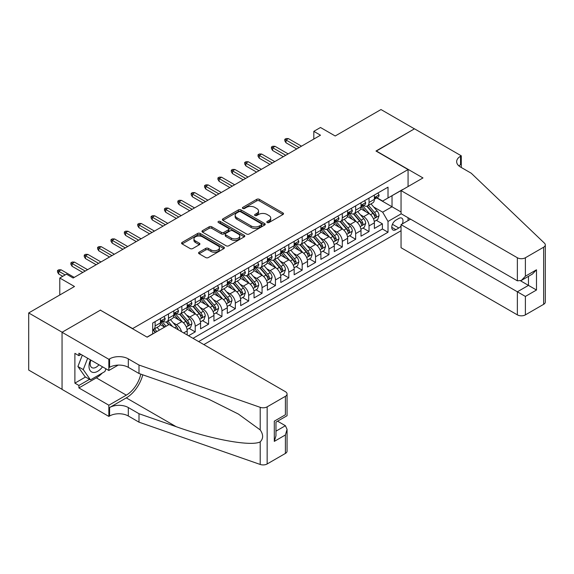 <?xml version="1.0" encoding="UTF-8"?>
<svg xmlns="http://www.w3.org/2000/svg" width="574" height="574" viewBox="0 0 574 574"><rect width="100%" height="100%" fill="white"/><g stroke="black" fill="none" stroke-linecap="round" stroke-linejoin="round"><path stroke-width="0.86" d="M267.19 222.54A1.299 0.753 0 0 0 269.027 222.54L282.968 214.489A1.858 1.069 0 0 0 283.513 213.729A1.858 1.069 0 0 0 282.968 212.968L259.348 199.336A1.858 1.069 0 0 0 256.721 199.336L242.78 207.386A1.299 0.753 0 0 0 242.4 207.917A1.299 0.753 0 0 0 242.78 208.441A1.299 0.753 0 0 0 244.617 208.441L246.418 207.401A5.941 3.43 0 0 1 254.82 207.401L256.786 208.541A5.941 3.43 0 0 1 258.53 210.967A5.941 3.43 0 0 1 256.786 213.392L254.985 214.432A1.299 0.753 0 0 0 254.605 214.963A1.299 0.753 0 0 0 254.985 215.494A1.299 0.753 0 0 0 256.822 215.494L258.623 214.446A5.941 3.43 0 0 1 267.025 214.446L268.991 215.587A5.941 3.43 0 0 1 270.734 218.012A5.941 3.43 0 0 1 268.991 220.438L267.19 221.478A1.299 0.753 0 0 0 266.81 222.009A1.299 0.753 0 0 0 267.19 222.54L267.19 221.478M199.113 252.216A1.858 1.069 0 0 0 198.568 252.976A1.858 1.069 0 0 0 199.113 253.737L205.736 257.561A1.858 1.069 0 0 0 208.362 257.561L223.846 248.621A1.858 1.069 0 0 0 224.391 247.86A1.858 1.069 0 0 0 223.846 247.107L200.226 233.467A1.858 1.069 0 0 0 197.599 233.467L182.116 242.407A1.858 1.069 0 0 0 181.571 243.168A1.858 1.069 0 0 0 182.116 243.921L190.123 248.542A1.858 1.069 0 0 0 192.749 248.542L199.372 244.718A1.858 1.069 0 0 0 199.917 243.957A1.858 1.069 0 0 0 199.372 243.204L195.404 240.908A4.965 2.863 0 0 1 193.947 238.884A4.965 2.863 0 0 1 197.011 236.237A4.965 2.863 0 0 1 202.421 236.854L217.977 245.837A4.965 2.863 0 0 1 219.433 247.86A4.965 2.863 0 0 1 216.362 250.508A4.965 2.863 0 0 1 210.952 249.891L208.362 248.391A1.858 1.069 0 0 0 205.736 248.391L199.113 252.216L199.113 253.737M100.565 310.283L132.651 328.572L408.071 169.56L375.984 151.034L414.421 128.841L380.993 109.548L335.202 135.988L320.493 127.493L313.813 131.353L320.493 135.213L73.156 278.017L66.469 274.157L59.782 278.017L59.782 294.993M100.565 310.046L62.121 332.238L28.7 312.945L74.491 286.505L59.782 278.017M246.555 233.998A1.858 1.069 0 0 0 249.173 233.998L264.664 225.058A1.858 1.069 0 0 0 265.202 224.298A1.858 1.069 0 0 0 264.664 223.544L241.037 209.905A1.858 1.069 0 0 0 238.418 209.905L222.927 218.845A1.858 1.069 0 0 0 222.389 219.598A1.858 1.069 0 0 0 222.927 220.359L246.555 233.998M218.924 222.82A1.299 0.753 0 0 1 220.237 222.999L220.237 221.456L244.259 235.326A1.858 1.069 0 0 1 244.797 236.079A1.858 1.069 0 0 1 244.259 236.84L228.768 245.78A1.858 1.069 0 0 1 226.142 245.78L202.522 232.14L202.522 230.626A1.858 1.069 0 0 0 201.976 231.379A1.858 1.069 0 0 0 202.522 232.14M202.522 230.626L209.151 226.802A1.858 1.069 0 0 1 211.777 226.802L221.356 232.327A1.858 1.069 0 0 0 223.982 232.327L228.373 229.794A1.858 1.069 0 0 0 228.918 229.033A1.858 1.069 0 0 0 228.373 228.28L218.4 222.518A1.299 0.753 0 0 1 218.02 221.987A1.299 0.753 0 0 1 218.823 221.291A1.299 0.753 0 0 1 220.237 221.456M62.057 389.323L28.7 370.065L28.7 312.945M188.537 335.754L195.225 331.894L189.14 328.378M186.514 315.054L189.872 316.999A7.562 4.37 60 0 1 195.225 326.262L200.57 323.169L200.57 328.809L208.592 324.174L202.507 320.665M199.888 307.341L203.246 309.278A7.562 4.37 60 0 1 208.592 318.541L213.937 315.449L213.937 321.088L221.959 316.453L215.874 312.945M213.255 299.621L216.613 301.558A7.562 4.37 60 0 1 221.959 310.821L227.311 307.736L227.311 313.368L235.333 308.733L229.248 305.224M226.622 291.901L229.98 293.838A7.562 4.37 60 0 1 235.333 303.101L240.678 300.015L240.678 305.648L248.7 301.02L242.615 297.504M239.997 284.18L243.354 286.117A7.562 4.37 60 0 1 248.7 295.38L254.045 292.295L254.045 297.928L262.067 293.3L255.99 289.784M253.364 276.46L256.721 278.397A7.562 4.37 60 0 1 262.067 287.66L267.419 284.575L267.419 290.214L275.441 285.579L269.357 282.071M266.738 268.747L270.089 270.684A7.562 4.37 60 0 1 275.441 279.947L280.786 276.855L280.786 282.494L288.808 277.859L282.724 274.35M280.105 261.026L283.463 262.964A7.562 4.37 60 0 1 288.808 272.227L294.161 269.141L294.161 274.774L302.182 270.139L296.098 266.63M293.472 253.306L296.83 255.243A7.562 4.37 60 0 1 302.182 264.506L307.528 261.421L307.528 267.053L315.549 262.426L309.465 258.91M306.846 245.586L310.204 247.523A7.562 4.37 60 0 1 315.549 256.786L320.895 253.701L320.895 259.333L328.916 254.705L322.839 251.19M320.213 237.866L323.571 239.803A7.562 4.37 60 0 1 328.916 249.066L334.269 245.981L334.269 251.613L342.291 246.985L336.206 243.469M333.587 230.145L336.938 232.09A7.562 4.37 60 0 1 342.291 241.353L347.636 238.26L347.636 243.9L355.658 239.265L349.573 235.756M346.954 222.432L350.312 224.369A7.562 4.37 60 0 1 355.658 233.632L361.01 230.54L361.01 236.179L369.032 231.544L369.032 225.912A7.562 4.37 -120 0 0 363.679 216.649L360.321 214.712M362.947 228.036L369.032 231.544M164.602 327.108L160.211 324.575M187.196 334.979L187.196 330.889A7.562 4.37 -120 0 0 181.85 321.627L173.585 316.855M181.535 331.715A7.562 4.37 60 0 0 176.505 324.712L173.147 322.775M200.57 323.169A7.562 4.37 -120 0 0 195.225 313.906L186.952 309.135M213.937 315.449A7.562 4.37 -120 0 0 208.592 306.186L200.326 301.415M227.311 307.736A7.562 4.37 -120 0 0 221.959 298.473L213.693 293.694M240.678 300.015A7.562 4.37 -120 0 0 235.333 290.753L227.06 285.974M254.045 292.295A7.562 4.37 -120 0 0 248.7 283.032L240.434 278.261M267.419 284.575A7.562 4.37 -120 0 0 262.067 275.312L253.801 270.541M280.786 276.855A7.562 4.37 -120 0 0 275.441 267.592L267.168 262.82M294.161 269.141A7.562 4.37 -120 0 0 288.808 259.878L280.543 255.1M307.528 261.421A7.562 4.37 -120 0 0 302.182 252.158L293.91 247.38M320.895 253.701A7.562 4.37 -120 0 0 315.549 244.438L307.284 239.667M334.269 245.981A7.562 4.37 -120 0 0 328.916 236.718L320.651 231.946M347.636 238.26A7.562 4.37 -120 0 0 342.291 228.997L334.018 224.226M361.01 230.54A7.562 4.37 -120 0 0 355.658 221.277L347.392 216.506M402.266 223.939A5.862 3.387 120 0 0 401.771 218.134A5.862 3.387 120 0 0 398.844 218.421L395.902 220.122A5.862 3.387 120 0 0 392.071 225.288A5.862 3.387 120 0 0 392.975 229.987A5.862 3.387 120 0 0 395.902 229.693L398.844 227.993A5.862 3.387 120 0 0 401.047 225.991M203.842 344.594L401.047 230.734M408.071 169.56L408.071 186.543M408.071 217.733L408.071 220.588M198.633 341.58L388.017 232.24L388.017 221.435L382.664 212.172L373.696 206.992M147.023 337.103L152.706 333.824L152.706 323.019L388.017 187.16L388.017 197.965L402.718 189.635M401.248 213.793L388.017 221.435M163.066 321.275L163.131 321.318A7.562 4.37 60 0 0 166.912 321.691L172.265 318.606A7.562 4.37 -120 0 0 173.829 315.14L173.829 310.821M176.433 313.562L176.505 313.598A7.562 4.37 60 0 0 180.286 313.971L185.632 310.886A7.562 4.37 -120 0 0 187.196 307.427L187.196 303.101M189.8 305.842L189.872 305.877A7.562 4.37 60 0 0 193.653 306.258L199.006 303.165A7.562 4.37 -120 0 0 200.57 299.707L200.57 295.38M203.174 298.121L203.246 298.164A7.562 4.37 60 0 0 207.027 298.537L212.373 295.445A7.562 4.37 -120 0 0 213.937 291.987L213.937 287.66M216.542 290.401L216.613 290.444A7.562 4.37 60 0 0 220.394 290.817L225.74 287.732A7.562 4.37 -120 0 0 227.311 284.266L227.311 279.947M229.916 282.681L229.98 282.724A7.562 4.37 60 0 0 233.762 283.097L239.114 280.012A7.562 4.37 -120 0 0 240.678 276.546L240.678 272.227M243.283 274.96L243.354 275.003A7.562 4.37 60 0 0 247.136 275.377L252.481 272.291A7.562 4.37 -120 0 0 254.045 268.826L254.045 264.506M256.65 267.247L256.721 267.283A7.562 4.37 60 0 0 260.503 267.656L265.848 264.571A7.562 4.37 -120 0 0 267.419 261.113L267.419 256.786M270.024 259.527L270.089 259.563A7.562 4.37 60 0 0 273.877 259.943L279.222 256.851A7.562 4.37 -120 0 0 280.786 253.392L280.786 249.066M283.391 251.807L283.463 251.85A7.562 4.37 60 0 0 287.244 252.223L292.589 249.138A7.562 4.37 -120 0 0 294.161 245.672L294.161 241.353M296.765 244.086L296.83 244.129A7.562 4.37 60 0 0 300.611 244.502L305.964 241.417A7.562 4.37 -120 0 0 307.528 237.952L307.528 233.632M310.132 236.366L310.204 236.409A7.562 4.37 60 0 0 313.985 236.782L319.331 233.697A7.562 4.37 -120 0 0 320.895 230.231L320.895 225.912M323.499 228.653L323.571 228.689A7.562 4.37 60 0 0 327.352 229.062L332.698 225.977A7.562 4.37 -120 0 0 334.269 222.518L334.269 218.192M336.873 220.933L336.938 220.968A7.562 4.37 60 0 0 340.719 221.349L346.072 218.256A7.562 4.37 -120 0 0 347.636 214.798L347.636 210.471M350.24 213.212L350.312 213.255A7.562 4.37 60 0 0 354.093 213.628L359.439 210.536A7.562 4.37 -120 0 0 361.01 207.078L361.01 202.751M193.015 338.337L382.399 228.997L382.399 223.824L374.377 228.459L374.377 222.827A7.562 4.37 -120 0 0 369.032 213.564L360.759 208.785M363.607 205.492L363.679 205.535A7.562 4.37 -120 0 0 367.46 205.908A7.562 4.37 -120 0 0 369.032 202.443L369.032 198.123M367.46 205.908L372.813 202.823A7.562 4.37 -120 0 0 374.377 199.357L374.377 195.038M155.109 321.627L155.109 325.946A7.562 4.37 60 0 1 153.545 329.411A7.562 4.37 60 0 1 152.706 329.72M153.545 329.411L158.89 326.326A7.562 4.37 -120 0 0 160.462 322.861L160.462 318.541M168.483 313.906L168.483 318.233A7.562 4.37 60 0 1 166.912 321.691M181.85 306.186L181.85 310.512A7.562 4.37 60 0 1 180.286 313.971M195.225 298.473L195.225 302.792A7.562 4.37 60 0 1 193.653 306.258M208.592 290.753L208.592 295.072A7.562 4.37 60 0 1 207.027 298.537M221.959 283.032L221.959 287.352A7.562 4.37 60 0 1 220.394 290.817M235.333 275.312L235.333 279.638A7.562 4.37 60 0 1 233.762 283.097M248.7 267.592L248.7 271.918A7.562 4.37 60 0 1 247.136 275.377M262.067 259.871L262.067 264.198A7.562 4.37 60 0 1 260.503 267.656M275.441 252.158L275.441 256.478A7.562 4.37 60 0 1 273.877 259.943M288.808 244.438L288.808 248.757A7.562 4.37 60 0 1 287.244 252.223M302.182 236.718L302.182 241.037A7.562 4.37 60 0 1 300.611 244.502M315.549 228.997L315.549 233.324A7.562 4.37 60 0 1 313.985 236.782M328.916 221.277L328.916 225.604A7.562 4.37 60 0 1 327.352 229.062M342.291 213.564L342.291 217.883A7.562 4.37 60 0 1 340.719 221.349M355.658 205.844L355.658 210.163A7.562 4.37 60 0 1 354.093 213.628M355.658 233.632L355.658 239.265M342.291 241.353L342.291 246.985M328.916 249.066L328.916 254.705M315.549 256.786L315.549 262.426M302.182 264.506L302.182 270.139M288.808 272.227L288.808 277.859M275.441 279.947L275.441 285.579M262.067 287.66L262.067 293.3M248.7 295.38L248.7 301.02M235.333 303.101L235.333 308.733M221.959 310.821L221.959 316.453M208.592 318.541L208.592 324.174M195.225 326.262L195.225 331.894M382.664 212.172L392.028 206.769L392.028 195.655L402.718 189.477M376.716 197.93L401.047 211.978M376.982 197.772L382.664 201.058L388.017 197.965M313.813 131.353L313.813 139.073M376.314 220.316L382.399 223.824M382.399 228.997L388.017 232.24M267.706 222.719L268.991 221.98A5.941 3.43 0 0 0 270.734 219.555L270.734 218.012M258.53 210.967L258.53 212.509A5.941 3.43 0 0 1 256.786 214.934L255.502 215.673M282.946 214.504L259.348 200.878A1.858 1.069 0 0 0 256.721 200.878L243.297 208.627M264.636 225.073L241.037 211.447A1.858 1.069 0 0 0 238.418 211.447L222.956 220.373M261.378 224.829A1.299 0.753 0 0 0 261.758 224.298A1.299 0.753 0 0 0 261.378 223.767L240.649 211.799A1.299 0.753 0 0 0 238.806 211.799L236.904 212.897A5.941 3.43 0 0 0 235.168 215.322A5.941 3.43 0 0 0 236.904 217.747L251.082 225.926A5.941 3.43 0 0 0 259.477 225.926L261.378 224.829L261.378 226.371A1.299 0.753 0 0 0 261.758 225.84L261.758 224.298M235.168 215.322L235.168 216.864A5.941 3.43 0 0 0 236.904 219.29L236.904 217.747M261.378 226.371L259.477 227.469A5.941 3.43 0 0 1 251.082 227.469L236.904 219.29M202.55 232.154L209.151 228.344L209.151 226.802M228.918 229.033L228.918 230.576A1.858 1.069 0 0 1 228.373 231.336L223.982 233.876A1.858 1.069 0 0 1 221.356 233.876L211.777 228.344A1.858 1.069 0 0 0 209.151 228.344M220.237 222.999L244.23 236.854M231.293 238.067A4.965 2.863 0 0 0 236.703 238.691A4.965 2.863 0 0 0 239.774 236.043A4.965 2.863 0 0 0 238.318 234.013L232.836 230.856A1.858 1.069 0 0 0 230.21 230.856L225.819 233.388A1.858 1.069 0 0 0 225.273 234.149A1.858 1.069 0 0 0 225.819 234.909L231.293 238.067L231.293 239.616A4.965 2.863 0 0 0 236.703 240.233A4.965 2.863 0 0 0 239.774 237.586L239.774 236.043M225.273 234.149L225.273 235.692A1.858 1.069 0 0 0 225.819 236.452L225.819 234.909M231.293 239.616L225.819 236.452M219.433 247.86L219.433 249.403A4.965 2.863 0 0 1 216.362 252.051A4.965 2.863 0 0 1 210.952 251.434L208.362 249.934A1.858 1.069 0 0 0 205.736 249.934L199.135 253.751M193.947 238.884L193.947 240.427A4.965 2.863 0 0 0 195.404 242.458L195.404 240.908M199.35 244.732L195.404 242.458M223.824 248.635L200.226 235.01A1.858 1.069 0 0 0 197.599 235.01L182.137 243.936M374.262 221.499L377.721 219.505L379.055 215.645A5.008 2.892 -120 0 0 377.104 210.938L370.998 203.87M369.771 214.052L362.79 205.966M365.796 211.698L361.749 207.006A12.004 6.931 -120 0 0 361.376 206.59M366.779 206.181L372.957 213.334A5.008 2.892 60 0 1 374.743 216.785C375.496 217.79 376.035 217.481 376.35 215.86A5.008 2.892 -120 0 0 374.564 212.409L368.458 205.334M367.145 206.066L373.782 213.75A2.554 1.471 60 0 1 374.427 214.748L376.35 215.86M374.743 216.785L375.109 217.381M377.922 192.993L379.055 194.959A5.008 2.892 60 0 1 378.015 197.176L375.475 198.64A5.008 2.892 -120 0 0 376.35 197.485L376.243 197.04M374.542 198.877L374.564 198.877A5.008 2.892 -120 0 0 375.475 198.64M375.705 197.112L376.35 197.485C376.035 196.731 375.504 197.04 374.743 198.41A5.008 2.892 60 0 1 374.377 199.128M299.104 147.561L286.003 139.999L286.003 142.775L284.797 140.845L284.797 139.303L286.003 139.999L288.406 138.607L301.508 146.176M286.003 142.775L296.701 148.953M284.797 139.303L286.139 138.535L288.406 138.607M90.462 359.869A12.291 7.096 120 0 0 93.34 372.461A12.291 7.096 120 0 0 102.509 366.829M90.871 360.106A8.416 4.857 120 0 0 91.897 367.64A8.416 4.857 120 0 0 93.132 368.02A8.416 4.857 120 0 0 98.936 364.763M105.96 368.817L104.906 371.529L90.47 379.866L85.124 376.781L77.906 366.513L82.312 355.163M90.47 379.866L83.252 369.599L87.657 358.248M77.906 366.513L83.252 369.599M410.539 219.16L401.047 224.635L401.047 247.717L517.368 314.875L517.368 291.793L528.46 285.386L528.46 276.345M401.047 224.635L525.389 296.428L525.389 314.875L543.635 304.335L543.635 247.215A5.675 3.272 0 0 0 545.3 244.897A5.675 3.272 0 0 0 544.482 243.204L471.24 173.226L460.542 167.056A13.238 7.641 180 0 1 456.667 161.653A13.238 7.641 180 0 1 460.542 156.25L461.281 155.819L414.485 128.806L376.178 151.156M376.178 150.919L422.973 177.94L401.047 190.597L517.368 257.755A5.675 3.272 0 0 0 525.389 257.755L543.635 247.215M461.281 155.819L461.281 167.012L460.879 167.249M401.047 190.597L401.047 213.679L517.368 280.829L517.368 257.755M545.3 244.897L545.3 302.024A5.675 3.272 180 0 1 543.635 304.335M525.389 314.875A5.675 3.272 180 0 1 517.368 314.875M458.877 165.879A13.238 7.641 180 0 1 460.542 164.702L460.542 156.25M520.575 280.829L536.489 290.021L525.389 296.428M525.389 257.755L525.389 276.202L521.379 280.435L517.368 280.829M525.389 276.202L536.489 269.794L532.471 274.028L521.379 280.435M169.086 324.518L285.4 391.676A5.675 3.272 -0 0 1 287.065 393.994A5.675 3.272 -0 0 1 285.4 396.311L267.154 406.844L267.154 463.964A5.675 3.272 180 0 1 260.209 464.452L139.001 422.17L128.303 415.992A13.238 7.641 -0 0 0 109.591 415.992L108.852 416.415L62.057 389.402L62.057 332.281L100.364 310.161L147.159 337.182L169.086 324.518M139.001 422.17L139.001 413.718L176.168 426.683C211.691 439.483 251.369 446.651 260.209 441.865C263.423 438.565 263.423 434.583 260.209 429.919L238.397 414.062L209.065 399.396L176.168 386.467L139.001 373.502L128.303 367.324A13.238 7.641 -0 0 0 109.591 367.324L109.591 358.872L108.852 359.295L62.057 332.281M139.001 373.502L139.001 365.042L128.303 358.872A13.238 7.641 -0 0 0 109.591 358.872M176.168 426.683L126.302 397.89L109.591 407.54A13.238 7.641 -0 0 1 128.303 407.54L139.001 413.718M285.4 453.431L285.4 434.977L287.065 429.388L287.065 451.114A5.675 3.272 180 0 1 285.4 453.431L267.154 463.964M260.209 429.919L260.209 407.332L139.001 365.042M102.244 373.064A21.274 12.284 -60 0 1 96.353 377.857L78.903 387.931L78.903 385.463L89.537 379.328M81.042 354.431L78.903 355.665L74.893 353.354L74.893 383.145L78.903 385.463M78.903 355.665L78.903 353.197L108.852 370.488L108.852 359.295M108.852 416.415L108.852 405.222L126.302 395.149A21.274 12.284 120 0 0 140.781 374.119M78.903 387.931L108.852 405.222M277.572 421.194L285.4 425.714L287.065 429.388M126.302 397.89A24.625 14.221 120 0 0 142.768 374.815M118.187 365.1L108.852 370.488M260.209 407.332A5.675 3.272 -0 0 0 267.154 406.844M74.893 383.145L85.526 377.01M285.4 434.977L274.3 441.384L275.965 435.795L275.965 422.12L287.065 415.712L287.065 393.994M274.3 441.384L274.3 421.165C276.467 422.414 276.467 422.414 274.3 421.165L285.4 414.758C287.567 416.006 287.567 416.006 285.4 414.758L285.4 396.311M360.895 229.22L364.347 227.225L365.688 223.365A5.008 2.892 -120 0 0 363.737 218.658L357.624 211.584M356.404 221.772L349.423 213.686M352.429 219.419L348.375 214.726A12.004 6.931 -120 0 0 348.002 214.303M353.412 213.901L359.589 221.055A5.008 2.892 60 0 1 361.376 224.506C362.129 225.51 362.668 225.202 362.983 223.58A5.008 2.892 -120 0 0 361.197 220.129L355.084 213.054M353.778 213.779L360.415 221.471A2.554 1.471 60 0 1 361.06 222.468L362.983 223.58M361.376 224.506L361.742 225.101M347.521 236.94L350.979 234.945L352.314 231.085A5.008 2.892 -120 0 0 350.362 226.378L344.257 219.304M343.03 229.485L336.048 221.406M339.062 227.132L335.008 222.439A12.004 6.931 -120 0 0 334.635 222.023M340.045 221.614L346.222 228.768A5.008 2.892 60 0 1 348.009 232.226C348.762 233.231 349.293 232.922 349.609 231.293A5.008 2.892 -120 0 0 347.822 227.842L341.717 220.775M340.404 221.499L347.04 229.191A2.554 1.471 60 0 1 347.686 230.188L349.609 231.293M348.009 232.226L348.368 232.814M334.154 244.653L337.612 242.659L338.947 238.798A5.008 2.892 -120 0 0 336.995 234.099L330.889 227.024M329.663 237.206L322.681 229.126M325.688 234.852L321.634 230.16A12.004 6.931 -120 0 0 321.268 229.744M326.671 229.335L332.848 236.488A5.008 2.892 60 0 1 334.635 239.939C335.388 240.951 335.926 240.642 336.242 239.014A5.008 2.892 -120 0 0 334.455 235.562L328.342 228.488M327.037 229.22L333.673 236.904A2.554 1.471 60 0 1 334.319 237.901L336.242 239.014M334.635 239.939L335.001 240.535M320.787 252.373L324.238 250.379L325.573 246.519A5.008 2.892 -120 0 0 323.628 241.819L317.515 234.744M316.296 244.926L309.314 236.84M312.321 242.572L308.267 237.88A12.004 6.931 -120 0 0 307.894 237.464M313.304 237.055L319.481 244.208A5.008 2.892 60 0 1 321.268 247.659C322.021 248.671 322.552 248.363 322.868 246.734A5.008 2.892 -120 0 0 321.081 243.283L314.975 236.208M313.662 236.94L320.306 244.624A2.554 1.471 60 0 1 320.945 245.622L322.868 246.734M321.268 247.659L321.634 248.255M364.547 200.706L365.688 202.679A5.008 2.892 60 0 1 364.648 204.896L362.108 206.36A5.008 2.892 -120 0 0 362.983 205.205L362.876 204.76M361.175 206.597L361.197 206.597A5.008 2.892 -120 0 0 362.108 206.36M362.33 204.832L362.983 205.205C362.668 204.452 362.129 204.76 361.376 206.131A5.008 2.892 60 0 1 361.01 206.848M285.737 155.281L272.636 147.719L272.636 150.496L271.43 148.566L271.43 147.023L272.636 147.719L275.039 146.327L288.141 153.889M272.636 150.496L283.326 156.673M271.43 147.023L272.765 146.248L275.039 146.327M351.18 208.427L352.314 210.393A5.008 2.892 60 0 1 351.281 212.61L348.741 214.08A5.008 2.892 -120 0 0 349.609 212.925L349.509 212.48M347.801 214.317L347.822 214.317A5.008 2.892 -120 0 0 348.741 214.08M348.963 212.552L349.609 212.925C349.293 212.172 348.762 212.48 348.009 213.851A5.008 2.892 60 0 1 347.636 214.561M272.363 163.002L259.261 155.439L259.261 158.216L258.056 156.286L258.056 154.743L259.261 155.439L261.672 154.047L274.774 161.61M259.261 158.216L269.959 164.394M258.056 154.743L259.398 153.968L261.672 154.047M337.813 216.147L338.947 218.113A5.008 2.892 60 0 1 337.907 220.33L335.367 221.801A5.008 2.892 -120 0 0 336.242 220.646L336.134 220.201M334.434 222.03L334.455 222.03A5.008 2.892 -120 0 0 335.367 221.801M335.596 220.273L336.242 220.646C335.926 219.892 335.388 220.201 334.635 221.571A5.008 2.892 60 0 1 334.269 222.282M258.996 170.722L245.894 163.152L245.894 165.936L244.689 164.006L244.689 162.464L245.894 163.152L248.298 161.768L261.4 169.33M245.894 165.936L256.585 172.107M244.689 162.464L246.024 161.689L248.298 161.768M324.439 223.867L325.573 225.833A5.008 2.892 60 0 1 324.54 228.05L322 229.514A5.008 2.892 -120 0 0 322.868 228.366L322.767 227.921M321.067 229.751L321.081 229.751A5.008 2.892 -120 0 0 322 229.514M322.222 227.993L322.868 228.366C322.559 227.605 322.021 227.914 321.268 229.291A5.008 2.892 60 0 1 320.895 230.002M245.622 178.442L232.52 170.873L232.52 173.657L231.322 171.726L231.322 170.177L232.52 170.873L234.931 169.488L248.033 177.05M232.52 173.657L243.218 179.827M231.322 170.177L232.657 169.409L234.931 169.488M307.413 260.094L310.871 258.099L312.206 254.239A5.008 2.892 -120 0 0 310.254 249.532L304.148 242.465M302.921 252.646L295.94 244.56M298.946 250.293L294.9 245.6A12.004 6.931 -120 0 0 294.527 245.184M299.929 244.775L306.107 251.929A5.008 2.892 60 0 1 307.894 255.38C308.647 256.384 309.185 256.076 309.501 254.454A5.008 2.892 -120 0 0 307.714 251.003L301.608 243.928M300.295 244.66L306.932 252.345A2.554 1.471 60 0 1 307.578 253.342L309.501 254.454M307.894 255.38L308.26 255.975M311.072 231.587L312.206 233.553A5.008 2.892 60 0 1 311.173 235.771L308.625 237.234A5.008 2.892 -120 0 0 309.501 236.079L309.393 235.634M307.693 237.471L307.714 237.471A5.008 2.892 -120 0 0 308.625 237.234M308.855 235.706L309.501 236.079C309.185 235.326 308.654 235.634 307.894 237.012A5.008 2.892 60 0 1 307.528 237.722M232.255 186.155L219.153 178.593L219.153 181.37L217.948 179.44L217.948 177.897L219.153 178.593L221.557 177.201L234.658 184.771M219.153 181.37L229.851 187.547M217.948 177.897L219.29 177.129L221.557 177.201M294.046 267.814L297.497 265.819L298.839 261.959A5.008 2.892 -120 0 0 296.887 257.252L290.774 250.185M289.554 260.366L282.573 252.28M285.579 258.013L281.525 253.321A12.004 6.931 -120 0 0 281.152 252.897M286.562 252.495L292.74 259.649A5.008 2.892 60 0 1 294.527 263.1C295.28 264.105 295.818 263.796 296.134 262.174A5.008 2.892 -120 0 0 294.347 258.723L288.234 251.649M286.928 252.373L293.565 260.065A2.554 1.471 60 0 1 294.211 261.062L296.134 262.174M294.527 263.1L294.892 263.696M297.698 239.301L298.839 241.274A5.008 2.892 60 0 1 297.798 243.491L295.258 244.954A5.008 2.892 -120 0 0 296.134 243.799L296.026 243.354M294.326 245.191L294.347 245.191A5.008 2.892 -120 0 0 295.258 244.954M295.488 243.426L296.134 243.799C295.818 243.046 295.28 243.354 294.527 244.725A5.008 2.892 60 0 1 294.161 245.442M218.888 193.876L205.786 186.313L205.786 189.09L204.581 187.16L204.581 185.617L205.786 186.313L208.19 184.921L221.291 192.491M205.786 189.09L216.477 195.268M204.581 185.617L205.915 184.85L208.19 184.921M280.679 275.534L284.13 273.54L285.465 269.68A5.008 2.892 -120 0 0 283.513 264.973L277.407 257.898M276.18 268.08L269.199 260M272.212 265.726L268.158 261.041A12.004 6.931 -120 0 0 267.785 260.618M273.195 260.216L279.373 267.369A5.008 2.892 60 0 1 281.16 270.82C281.913 271.825 282.444 271.516 282.76 269.895A5.008 2.892 -120 0 0 280.973 266.436L274.867 259.369M273.554 260.094L280.198 267.785A2.554 1.471 60 0 1 280.837 268.783L282.76 269.895M281.16 270.82L281.525 271.409M284.331 247.021L285.465 248.994A5.008 2.892 60 0 1 284.431 251.211L281.891 252.675A5.008 2.892 -120 0 0 282.76 251.52L282.659 251.075M280.959 252.912L280.973 252.912A5.008 2.892 -120 0 0 281.891 252.675M282.114 251.147L282.76 251.52C282.444 250.766 281.913 251.075 281.16 252.445A5.008 2.892 60 0 1 280.786 253.163M205.514 201.596L192.412 194.034L192.412 196.81L191.207 194.88L191.207 193.338L192.412 194.034L194.823 192.642L207.924 200.204M192.412 196.81L203.11 202.988M191.207 193.338L192.548 192.563L194.823 192.642M267.305 283.255L270.763 281.26L272.098 277.4A5.008 2.892 -120 0 0 270.146 272.693L264.04 265.618M262.813 275.8L255.832 267.721M258.838 273.446L254.791 268.754A12.004 6.931 -120 0 0 254.418 268.338M259.821 267.929L265.999 275.082A5.008 2.892 60 0 1 267.785 278.534C268.539 279.545 269.077 279.237 269.393 277.608A5.008 2.892 -120 0 0 267.606 274.157L261.5 267.089M260.187 267.814L266.824 275.498A2.554 1.471 60 0 1 267.47 276.503L269.393 277.608M267.785 278.534L268.151 279.129M270.964 254.741L272.098 256.707A5.008 2.892 60 0 1 271.057 258.924L268.517 260.395A5.008 2.892 -120 0 0 269.393 259.24L269.285 258.795M267.584 260.625L267.606 260.625A5.008 2.892 -120 0 0 268.517 260.395M268.747 258.867L269.393 259.24C269.077 258.487 268.539 258.795 267.785 260.166A5.008 2.892 60 0 1 267.419 260.876M192.147 209.316L179.045 201.754L179.045 204.531L177.84 202.6L177.84 201.058L179.045 201.754L181.449 200.362L194.55 207.924M179.045 204.531L189.736 210.708M177.84 201.058L179.174 200.283L181.449 200.362M253.938 290.968L257.389 288.973L258.731 285.113A5.008 2.892 -120 0 0 256.779 280.413L250.666 273.339M249.446 283.52L242.465 275.441M245.471 281.167L241.417 276.474A12.004 6.931 -120 0 0 241.044 276.058M246.454 275.649L252.632 282.803A5.008 2.892 60 0 1 254.418 286.254C255.172 287.265 255.703 286.957 256.026 285.328A5.008 2.892 -120 0 0 254.239 281.877L248.126 274.803M246.813 275.534L253.457 283.219A2.554 1.471 60 0 1 254.095 284.216L256.026 285.328M254.418 286.254L254.784 286.849M257.59 262.462L258.731 264.427A5.008 2.892 60 0 1 257.69 266.645L255.15 268.115A5.008 2.892 -120 0 0 256.026 266.96L255.918 266.515M254.217 268.345L254.239 268.345A5.008 2.892 -120 0 0 255.15 268.115M255.373 266.587L256.026 266.96C255.71 266.207 255.172 266.515 254.418 267.886A5.008 2.892 60 0 1 254.045 268.596M178.779 217.037L165.671 209.467L165.671 212.251L164.473 210.321L164.473 208.778L165.671 209.467L168.082 208.082L181.183 215.645M165.671 212.251L176.369 218.421M164.473 208.778L165.807 208.003L168.082 208.082M240.563 298.688L244.022 296.693L245.356 292.833A5.008 2.892 -120 0 0 243.405 288.134L237.299 281.059M236.072 291.24L229.091 283.154M232.097 288.887L228.05 284.195A12.004 6.931 -120 0 0 227.677 283.778M233.08 283.369L239.265 290.523A5.008 2.892 60 0 1 241.051 293.974C241.798 294.986 242.336 294.67 242.651 293.049A5.008 2.892 -120 0 0 240.865 289.597L234.759 282.523M233.446 283.255L240.083 290.939A2.554 1.471 60 0 1 240.728 291.936L242.651 293.049M241.051 293.974L241.41 294.57M244.223 270.182L245.356 272.148A5.008 2.892 60 0 1 244.323 274.365L241.783 275.829A5.008 2.892 -120 0 0 242.651 274.681L242.544 274.236M240.843 276.065L240.865 276.065A5.008 2.892 -120 0 0 241.783 275.829M242.006 274.3L242.651 274.681C242.336 273.92 241.805 274.228 241.051 275.606A5.008 2.892 60 0 1 240.678 276.316M165.405 224.75L152.304 217.187L152.304 219.971L151.098 218.041L151.098 216.491L152.304 217.187L154.707 215.802L167.816 223.365M152.304 219.971L163.002 226.142M151.098 216.491L152.44 215.724L154.707 215.802M227.196 306.408L230.648 304.414L231.989 300.554A5.008 2.892 -120 0 0 230.038 295.847L223.925 288.779M222.705 298.961L215.724 290.875M218.73 296.607L214.676 291.915A12.004 6.931 -120 0 0 214.303 291.499M219.713 291.09L225.891 298.243A5.008 2.892 60 0 1 227.677 301.694C228.43 302.699 228.969 302.39 229.284 300.769A5.008 2.892 -120 0 0 227.498 297.318L221.385 290.243M220.079 290.975L226.716 298.659A2.554 1.471 60 0 1 227.361 299.657L229.284 300.769M227.677 301.694L228.043 302.29M230.848 277.902L231.989 279.868A5.008 2.892 60 0 1 230.949 282.085L228.409 283.549A5.008 2.892 -120 0 0 229.284 282.394L229.177 281.949M227.476 283.786L227.498 283.786A5.008 2.892 -120 0 0 228.409 283.549M228.639 282.021L229.284 282.394C228.969 281.64 228.43 281.949 227.677 283.319A5.008 2.892 60 0 1 227.311 284.037M152.038 232.47L138.937 224.908L138.937 227.684L137.731 225.754L137.731 224.212L138.937 224.908L141.34 223.516L154.442 231.085M138.937 227.684L149.627 233.862M137.731 224.212L139.066 223.444L141.34 223.516M213.829 314.129L217.281 312.134L218.615 308.274A5.008 2.892 -120 0 0 216.663 303.567L210.558 296.493M209.331 306.681L202.349 298.595M205.363 304.328L201.309 299.635A12.004 6.931 -120 0 0 200.936 299.212M206.346 298.81L212.524 305.964A5.008 2.892 60 0 1 214.31 309.415C215.063 310.419 215.594 310.111 215.91 308.489A5.008 2.892 -120 0 0 214.124 305.038L208.018 297.963M206.705 298.688L213.349 306.38A2.554 1.471 60 0 1 213.987 307.377L215.91 308.489M214.31 309.415L214.676 310.01M217.481 285.615L218.615 287.588A5.008 2.892 60 0 1 217.582 289.805L215.042 291.269A5.008 2.892 -120 0 0 215.91 290.114L215.81 289.669M214.109 291.506L214.124 291.506A5.008 2.892 -120 0 0 215.042 291.269M215.264 289.741L215.91 290.114C215.594 289.361 215.063 289.669 214.31 291.04A5.008 2.892 60 0 1 213.937 291.757M138.664 240.19L125.562 232.628L125.562 235.405L124.364 233.475L124.364 231.932L125.562 232.628L127.973 231.236L141.075 238.798M125.562 235.405L136.26 241.582M124.364 231.932L125.699 231.157L127.973 231.236M200.455 321.849L203.913 319.854L205.248 315.994A5.008 2.892 -120 0 0 203.296 311.287L197.191 304.213M195.964 314.394L188.982 306.315M191.989 312.041L187.942 307.348A12.004 6.931 -120 0 0 187.569 306.932M192.972 306.523L199.149 313.677A5.008 2.892 60 0 1 200.936 317.135C201.689 318.139 202.227 317.831 202.543 316.202A5.008 2.892 -120 0 0 200.757 312.751L194.651 305.684M193.338 306.408L199.974 314.093A2.554 1.471 60 0 1 200.62 315.097L202.543 316.202M200.936 317.135L201.302 317.723M204.114 293.336L205.248 295.301A5.008 2.892 60 0 1 204.208 297.519L201.668 298.989A5.008 2.892 -120 0 0 202.543 297.834L202.435 297.389M200.735 299.226L200.757 299.226A5.008 2.892 -120 0 0 201.668 298.989M201.897 297.461L202.543 297.834C202.227 297.081 201.696 297.389 200.936 298.76A5.008 2.892 60 0 1 200.57 299.47M125.297 247.911L112.195 240.348L112.195 243.125L110.99 241.195L110.99 239.652L112.195 240.348L114.599 238.956L127.701 246.519M112.195 243.125L122.893 249.303M110.99 239.652L112.325 238.877L114.599 238.956M187.088 329.562L190.539 327.567L191.881 323.707A5.008 2.892 -120 0 0 189.929 319.008L183.816 311.933M182.597 322.114L175.615 314.035M178.622 319.761L174.568 315.069A12.004 6.931 -120 0 0 174.195 314.652M179.605 314.243L185.782 321.397A5.008 2.892 60 0 1 187.569 324.848C188.322 325.86 188.853 325.551 189.176 323.923A5.008 2.892 -120 0 0 187.389 320.471L181.276 313.397M179.963 314.129L186.607 321.813A2.554 1.471 60 0 1 187.246 322.81L189.176 323.923M187.569 324.848L187.935 325.444M190.74 301.056L191.881 303.022A5.008 2.892 60 0 1 190.841 305.239L188.301 306.71A5.008 2.892 -120 0 0 189.176 305.555L189.068 305.11M187.368 306.939L187.389 306.939A5.008 2.892 -120 0 0 188.301 306.71M188.523 305.181L189.176 305.555C188.86 304.801 188.322 305.11 187.569 306.48A5.008 2.892 60 0 1 187.196 307.19M111.93 255.631L98.821 248.061L98.821 250.845L97.623 248.915L97.623 247.372L98.821 248.061L101.232 246.677L114.334 254.239M98.821 250.845L109.519 257.016M97.623 247.372L98.958 246.598L101.232 246.677M178.249 329.813A5.008 2.892 -120 0 0 176.555 326.728L170.449 319.653M166.116 326.233L162.241 321.749M164.817 326.979L161.201 322.789A12.004 6.931 -120 0 0 160.828 322.373M172.602 326.549L167.909 321.117M166.596 321.849L168.964 324.59M166.23 321.964L168.656 324.769M177.373 308.776L178.507 310.742A5.008 2.892 60 0 1 177.474 312.959L174.934 314.423A5.008 2.892 -120 0 0 175.802 313.275L175.694 312.83M173.994 314.66L174.015 314.66A5.008 2.892 -120 0 0 174.934 314.423M175.156 312.902L175.802 313.275C175.486 312.514 174.955 312.823 174.202 314.2A5.008 2.892 60 0 1 173.829 314.911M98.556 263.351L85.454 255.782L85.454 258.565L84.249 256.635L84.249 255.086L85.454 255.782L87.858 254.397L100.967 261.959M85.454 258.565L96.152 264.736M84.249 255.086L85.591 254.318L87.858 254.397M159.428 330.093L157.075 327.374M156.889 331.564L154.535 328.837M153.229 329.569L155.597 332.31M152.863 329.684L155.289 332.49M163.999 316.496L165.14 318.462A5.008 2.892 60 0 1 164.099 320.679L161.559 322.143A5.008 2.892 -120 0 0 162.435 320.988L162.327 320.543M160.627 322.38L160.648 322.38A5.008 2.892 -120 0 0 161.559 322.143M161.789 320.615L162.435 320.988C162.119 320.235 161.581 320.543 160.828 321.921A5.008 2.892 60 0 1 160.462 322.631M85.189 271.064L72.087 263.502L72.087 266.279L70.882 264.349L70.882 262.806L72.087 263.502L74.491 262.11L87.592 269.68M72.087 266.279L82.778 272.456M70.882 262.806L72.216 262.038L74.491 262.11M65.135 274.924L58.713 271.222L58.713 273.999L57.515 272.069L57.515 270.526L58.713 271.222L61.124 269.83L74.225 277.4M58.713 273.999L62.724 276.316M57.515 270.526L58.849 269.758L61.124 269.83M176.505 324.712L181.85 321.627M189.872 316.999L195.225 313.906M203.246 309.278L208.592 306.186M216.613 301.558L221.959 298.473M229.98 293.838L235.333 290.753M243.354 286.117L248.7 283.032M256.721 278.397L262.067 275.312M270.089 270.684L275.441 267.592M283.463 262.964L288.808 259.878M296.83 255.243L302.182 252.158M310.204 247.523L315.549 244.438M323.571 239.803L328.916 236.718M336.938 232.09L342.291 228.997M350.312 224.369L355.658 221.277M363.679 216.649L369.032 213.564M369.032 202.443L374.377 199.357M155.109 325.946L160.462 322.861M168.483 318.233L173.829 315.14M181.85 310.512L187.196 307.427M195.225 302.792L200.57 299.707M208.592 295.072L213.937 291.987M221.959 287.352L227.311 284.266M235.333 279.638L240.678 276.546M248.7 271.918L254.045 268.826M262.067 264.198L267.419 261.113M275.441 256.478L280.786 253.392M288.808 248.757L294.161 245.672M302.182 241.037L307.528 237.952M315.549 233.324L320.895 230.231M328.916 225.604L334.269 222.518M342.291 217.883L347.636 214.798M355.658 210.163L361.01 207.078M369.032 225.912L374.377 222.827M183.658 332.934L187.196 330.889M392.429 224.298L398.844 227.993M391.755 227.304L395.902 229.693M268.991 221.98L268.991 220.438M254.985 215.494L254.985 214.432M256.786 214.934L256.786 213.392M242.78 208.441L242.78 207.386M256.721 200.878L256.721 199.336M259.348 200.878L259.348 199.336M282.968 214.489L282.968 212.968M222.927 220.359L222.927 218.845M238.418 211.447L238.418 209.905M241.037 211.447L241.037 209.905M264.664 225.058L264.664 223.544M251.082 227.469L251.082 225.926M259.477 227.469L259.477 225.926M211.777 228.344L211.777 226.802M221.356 233.876L221.356 232.327M223.982 233.876L223.982 232.327M228.373 231.336L228.373 229.794M244.259 236.84L244.259 235.326M205.736 249.934L205.736 248.391M208.362 249.934L208.362 248.391M210.952 251.434L210.952 249.891M199.372 244.718L199.372 243.204M182.116 243.921L182.116 242.407M197.599 235.01L197.599 233.467M200.226 235.01L200.226 233.467M223.846 248.621L223.846 247.107M373.502 218.931L379.019 215.745M374.564 212.409L377.104 210.938M370.567 214.712L372.957 213.334M379.019 194.902L374.377 197.585M536.489 269.794L536.489 290.021M128.303 367.324L128.303 358.872M128.303 407.54L128.303 415.992M260.209 464.452L260.209 441.865M109.591 407.54L109.591 415.992M96.353 377.857L126.302 395.149M275.965 431.167L285.4 425.714M360.128 226.651L365.652 223.458M361.197 220.129L363.737 218.658M357.2 222.432L359.589 221.055M346.761 234.371L352.285 231.179M347.822 227.842L350.362 226.378M343.833 230.152L346.222 228.768M333.394 242.084L338.911 238.899M334.455 235.562L336.995 234.099M330.459 237.873L332.848 236.488M320.019 249.805L325.544 246.619M321.081 243.283L323.628 241.819M317.092 245.586L319.481 244.208M365.652 202.622L361.01 205.298M352.285 210.335L347.636 213.019M338.911 218.055L334.269 220.739M325.544 225.776L320.895 228.459M306.652 257.525L312.177 254.339M307.714 251.003L310.254 249.532M303.718 253.306L306.107 251.929M312.177 233.496L307.528 236.179M293.278 265.245L298.803 262.053M294.347 258.723L296.887 257.252M290.351 261.026L292.74 259.649M298.803 241.216L294.161 243.9M279.911 272.966L285.436 269.773M280.973 266.436L283.513 264.973M276.984 268.747L279.373 267.369M285.436 248.937L280.786 251.613M266.544 280.679L272.062 277.493M267.606 274.157L270.146 272.693M263.609 276.467L265.999 275.082M272.062 256.65L267.419 259.333M253.17 288.399L258.695 285.213M254.239 281.877L256.779 280.413M250.242 284.187L252.632 282.803M258.695 264.37L254.045 267.053M239.803 296.119L245.328 292.934M240.865 289.597L243.405 288.134M236.868 291.901L239.265 290.523M245.328 272.09L240.678 274.774M226.429 303.84L231.953 300.654M227.498 297.318L230.038 295.847M223.501 299.621L225.891 298.243M231.953 279.811L227.311 282.494M213.062 311.56L218.586 308.367M214.124 305.038L216.663 303.567M210.134 307.341L212.524 305.964M218.586 287.531L213.937 290.207M199.695 319.28L205.212 316.087M200.757 312.751L203.296 311.287M196.76 315.061L199.149 313.677M205.212 295.244L200.57 297.928M186.32 326.993L191.845 323.808M187.389 320.471L189.929 319.008M183.393 322.782L185.782 321.397M191.845 302.964L187.196 305.648M174.726 327.783L176.555 326.728M178.478 310.685L173.829 313.368M165.104 318.405L160.462 321.088"/></g></svg>
